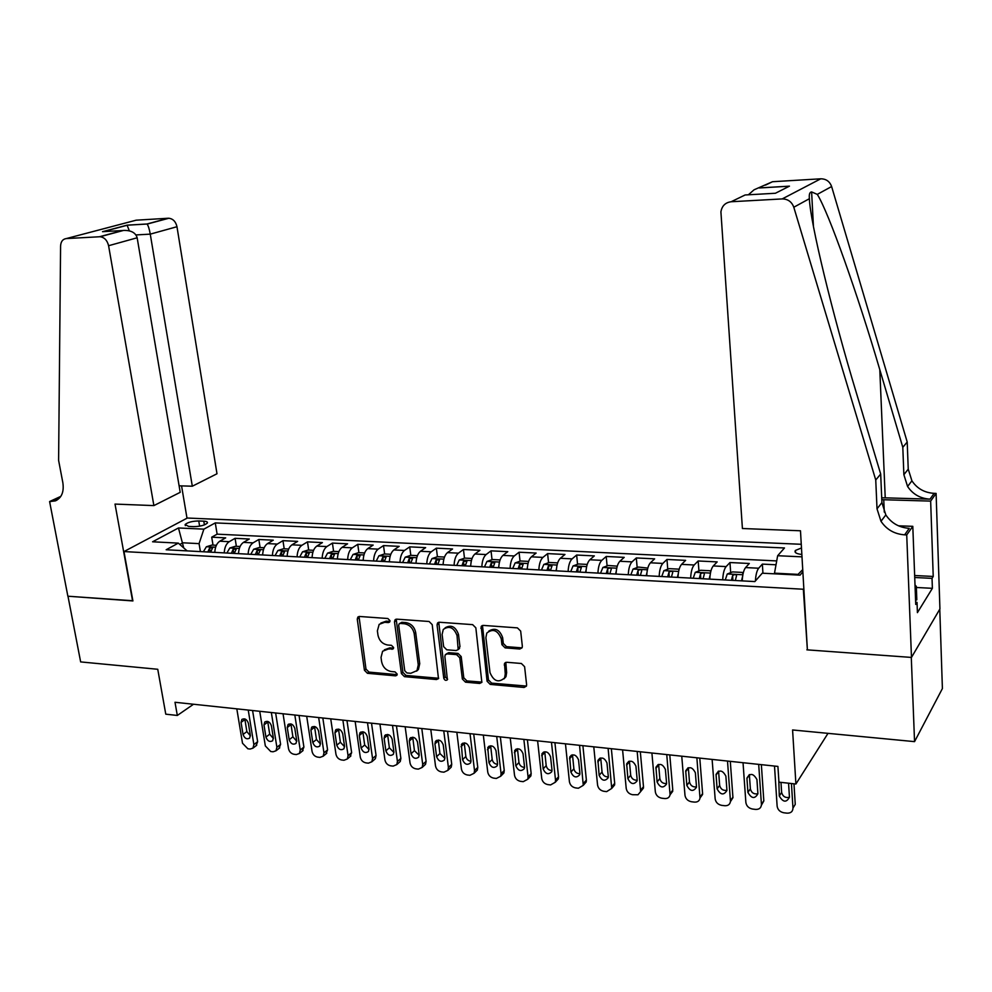 <?xml version="1.0" encoding="UTF-8"?>
<svg xmlns="http://www.w3.org/2000/svg" width="992" height="992" viewBox="0 0 992 992"><rect width="100%" height="100%" fill="white"/><g stroke="black" fill="none" stroke-linecap="round" stroke-linejoin="round"><path stroke-width="1.49" d="M389.992 620.67L387.835 618.512L359.488 616.466L357.864 617.036L357.256 619.144L364.436 670.257L367.449 673.308L395.56 675.85L396.862 675.316L397.16 674.027L395.027 671.869L391.356 671.547C386.124 670.542 382.875 667.256 381.61 661.714L381.027 657.448L382.602 651.248L388.306 649.028L393.254 648.83L393.588 647.478L391.443 645.321L387.76 645.023C382.503 644.056 379.242 640.77 377.977 635.178L377.382 630.875L379.167 624.352L384.685 622.294L388.38 622.567L389.608 622.096L389.992 620.67M801.474 547.968L795.41 550.448C794.096 552.457 796.241 553.809 801.858 554.478M519.771 649.028L522.102 647.776L522.35 646.263L520.676 631.098L517.415 627.874L483.327 625.406L481.182 626.423L487.072 681.231L490.246 684.406L524.049 687.468L526.417 686.154L526.616 684.778L524.607 666.698L521.383 663.487L506.776 662.272L504.494 663.45L505.263 673.915L504.606 677.908C498.592 683.116 493.718 681.343 489.986 672.588L485.894 637.62L486.799 633.057C492.95 628.296 497.761 630.205 501.245 638.786L501.915 644.676L505.139 647.875L519.771 649.028L522.152 647.689M807.339 649.165L803.334 589.236L123.975 551.564L132.916 600.941L67.977 596.229L80.65 661.912L157.753 669.278L165.776 714.178L177.32 715.455L175.001 702.274L777.914 766.419L778.943 782.142L795.906 784.015L828.01 733.348M806.856 649.834L911.288 657.411L914.55 741.632L792.583 729.963L795.906 784.015M432.214 624.625L429.077 621.488L396.8 619.157L395.027 619.839L394.494 621.86L401.4 673.568L404.463 676.656L436.468 679.545L438.489 678.64L432.214 624.625M439.468 622.244L472.638 624.638L475.838 627.812L481.852 682.36L479.657 683.451L465.508 682.174L462.359 679.024L459.755 657.783L456.605 654.633L447.28 653.877L445.259 654.782L444.875 656.555L447.392 679.743C445.854 680.884 444.639 680.376 443.771 678.218L437.063 624.985L437.522 623.075L439.468 622.244M939.771 609.224L942.4 688.56L914.55 741.632M776.017 564.783L762.352 564.113L762.947 573.24M755.408 580.952C755.78 574.814 756.871 570.574 758.669 568.23L745.587 567.573L749.32 563.481L729.963 562.538L730.682 572.657M722.709 579.824C723.019 573.463 724.148 569.048 726.132 566.593L713.273 565.948L717.179 561.906L698.17 560.976L698.938 570.921M690.643 578.1C690.953 571.789 692.131 567.424 694.177 564.994L681.566 564.361L685.621 560.368L666.959 559.451L667.765 569.21M659.172 576.402C659.469 570.152 660.684 565.824 662.817 563.419L650.43 562.799L654.633 558.843L636.318 557.95L637.162 567.548M628.271 574.728C628.568 568.54 629.821 564.25 632.028 561.869L619.864 561.261L624.216 557.355L606.211 556.475L607.104 565.911M597.928 573.091C598.226 566.953 599.515 562.712 601.784 560.356L589.843 559.761L594.332 555.904L576.65 555.036L577.567 564.299M568.118 571.479C568.428 565.403 569.755 561.199 572.086 558.868L560.356 558.285L564.969 554.466L547.609 553.61L548.551 562.724M549.357 570.462L549.27 569.544M538.854 569.892C539.152 563.865 540.516 559.711 542.922 557.405L531.39 556.834L536.126 553.052L519.064 552.222L520.044 561.187M520.899 568.924L520.763 567.759M510.099 568.342C510.396 562.365 511.785 558.248 514.253 555.966L502.932 555.396L507.792 551.664L491.028 550.845L492.032 559.674M492.912 567.412L492.764 566.085M481.839 566.816C482.149 560.889 483.563 556.81 486.092 554.553L474.957 553.995L479.942 550.3L463.45 549.494L464.492 558.186M465.347 565.353L465.248 564.498M454.076 565.316C454.386 559.451 455.824 555.396 458.416 553.164L447.479 552.618L452.563 548.96L436.356 548.167L437.422 556.735M426.783 563.84C427.093 558.025 428.569 554.007 431.21 551.8L420.459 551.267L425.642 547.646L409.721 546.865L410.812 555.322M399.962 562.39C400.272 556.624 401.772 552.643 404.463 550.461L393.886 549.928L399.181 546.356L383.52 545.588L384.636 553.97M373.587 560.964C373.897 555.247 375.422 551.304 378.163 549.146L367.772 548.626L373.166 545.079L357.752 544.323L358.906 552.643M347.659 559.562C347.956 553.896 349.506 549.99 352.309 547.844L342.079 547.336L347.572 543.827L332.419 543.083L333.597 551.341M322.152 558.186C322.462 552.569 324.037 548.688 326.876 546.567L316.82 546.071L322.4 542.599L307.483 541.868L308.698 550.052M297.079 556.834C297.377 551.254 298.976 547.41 301.853 545.315L291.97 544.819L297.625 541.384L282.968 540.665L284.196 548.787M272.403 555.495C272.701 549.965 274.313 546.158 277.252 544.087L267.518 543.591L273.259 540.194L258.838 539.487L260.09 547.547M248.124 554.193C248.434 548.7 250.071 544.93 253.034 542.872L243.462 542.388L249.29 539.016L235.079 538.321L229.214 541.682C226.201 543.715 224.539 547.448 224.242 552.904M236.369 546.319L235.079 538.321M188.604 526.405L193.663 526.64C200.111 526.504 204.662 525.326 207.303 523.106C207.886 522.003 206.708 521.358 203.782 521.172L198.747 520.961C192.324 521.098 187.786 522.276 185.144 524.508L188.604 526.405M803.83 588.616L803.334 589.236M801.263 544.286L187.314 518.035L123.975 551.564M797.518 575.013L798.052 574.38L774.492 573.165L777.654 555.718L784.486 547.968L215.276 522.908L203.881 529.145L199.07 543.628L200.409 551.614M777.654 555.718L801.995 556.847M802.863 571.789L800.098 575.149L762.24 573.202L754.862 581.572L166.16 549.754L178.312 543.12L152.582 541.793L178.473 527.967L203.881 529.145M395.027 619.839L395.647 619.368M776.711 560.914L217.124 534.167L211.705 537.18L225.692 537.862L219.79 541.198C216.764 543.232 215.103 546.964 214.793 552.383M253.034 542.872L258.838 539.487M277.252 544.087L282.968 540.665M301.853 545.315L307.483 541.868M326.876 546.567L332.419 543.083M352.309 547.844L357.752 544.323M378.163 549.146L383.52 545.588M404.463 550.461L409.721 546.865M431.21 551.8L436.356 548.167M458.416 553.164L463.45 549.494M486.092 554.553L491.028 550.845M514.253 555.966L519.064 552.222M542.922 557.405L547.609 553.61M572.086 558.868L576.65 555.036M601.784 560.356L606.211 556.475M632.028 561.869L636.318 557.95M662.817 563.419L666.959 559.451M694.177 564.994L698.17 560.976M726.132 566.593L729.963 562.538M758.669 568.23L762.352 564.113M774.492 573.165L774.541 573.835M199.07 543.628L182.826 542.798L179.874 544.41M183.632 547.534L178.473 527.967M187.104 550.895L178.312 543.12M177.32 715.455L193.514 704.246M213.02 545.116L211.705 537.18M217.124 534.167L215.276 522.908M243.462 542.388C240.473 544.434 238.824 548.204 238.526 553.672M267.518 543.591C264.566 545.662 262.942 549.456 262.644 554.974M291.97 544.819C289.056 546.914 287.457 550.734 287.159 556.301M316.82 546.071C313.956 548.179 312.381 552.036 312.071 557.64M342.079 547.336C339.264 549.469 337.714 553.362 337.404 559.017M367.772 548.626C365.006 550.771 363.469 554.702 363.171 560.406M393.886 549.928C391.17 552.11 389.67 556.066 389.36 561.819L389.36 561.708M420.459 551.267C417.793 553.462 416.305 557.454 416.008 563.258M447.479 552.618C444.862 554.838 443.412 558.868 443.102 564.721M474.957 553.995C472.415 556.239 470.977 560.306 470.679 566.209M502.932 555.396C500.439 557.665 499.038 561.782 498.74 567.734M531.39 556.834C528.959 559.116 527.595 563.27 527.285 569.272M560.356 558.285C557.988 560.592 556.661 564.783 556.351 570.846M589.843 559.761C587.549 562.104 586.247 566.32 585.937 572.446M619.864 561.261C617.632 563.63 616.367 567.895 616.057 574.07M650.43 562.799C648.272 565.192 647.044 569.495 646.734 575.72M681.566 564.361C679.483 566.779 678.292 571.132 677.982 577.418M713.273 565.948C711.276 568.391 710.111 572.793 709.813 579.13M745.587 567.573C743.665 570.04 742.549 574.48 742.239 580.89M802.739 569.606L798.052 574.38M389.955 621.426L386.21 621.153L380.854 623.05M384.35 649.822L389.819 647.863L393.576 648.16M359.03 616.478L365.974 669.067L368.987 672.105L397.16 674.634M396.23 619.182L402.901 672.353L405.951 675.428L438.687 678.268M400.322 623.447L399.069 623.931L398.697 625.332L404.748 670.766L406.894 672.936L410.8 673.283L416.962 670.642L418.264 664.876L414.197 633.69C412.932 627.998 409.622 624.687 404.265 623.732L400.322 623.447L401.834 622.294L399.528 623.584M416.553 671.162L418.45 669.426L419.74 663.673L418.264 664.876M401.834 622.294L405.765 622.579C411.122 623.534 414.42 626.845 415.685 632.524L419.74 663.673M446.14 654.05L448.731 652.662L458.044 653.43L461.193 656.568L463.785 677.784L466.922 680.921L481.963 682.112M438.762 622.294L445.222 676.978L447.615 679.173M457.039 635.574C453.877 627.428 449.289 625.382 443.275 629.449L442.11 634.446L443.635 646.648L446.772 649.797L456.109 650.541L458.168 649.599L457.039 635.574L458.49 634.396C455.588 626.547 451.112 624.377 445.073 627.862M458.341 649.276L459.978 646.635L458.54 647.838M458.49 634.396L459.978 646.635M488.783 631.098C495.033 627.366 499.646 629.536 502.634 637.583L503.304 643.461L506.528 646.66L521.135 647.801M503.986 678.888L505.982 676.656L506.639 672.663L505.263 673.915M505.808 662.371L506.639 672.663M482.472 625.493L488.473 679.979L491.648 683.141L526.454 686.067M216.355 545.29L211.941 545.054L206.348 546.778L203.372 551.775M248.236 710.074L253.878 744.583L252.96 748.142L250.133 749.047L247.864 748.774L242.507 743.244L236.815 708.858M252.588 710.532L257.647 741.681L256.06 745.761M244.826 718.927L246.859 731.6L250.393 735.853M210.614 552.16L212.648 547.795L209.597 548.043L207.812 552.011M210.155 552.135L209.597 548.043M250.344 735.295L248.36 723.205C246.909 719.324 244.751 718.072 241.874 719.423L241.056 722.387L243.052 734.464C244.528 738.358 246.71 739.61 249.575 738.197L250.344 735.295M915.008 585.007L916.31 586.346L916.819 599.813L915.579 600.296M916.31 586.346L915.083 586.83M179.106 485.807L192.312 486.216L216.988 473.767L176.973 226.722L150.263 234.137L135.966 234.93M192.312 486.216L150.263 234.137C149.321 228.954 148.267 225.593 147.101 224.093L168.876 218.24C173.079 218.81 175.782 221.638 176.973 226.722M132.581 600.916L115.022 504.085L153.884 505.598L108.587 245.718C107.272 240.362 104.433 237.361 100.08 236.728L66.29 238.576C62.769 239.072 60.859 241.552 60.586 245.991L58.602 460.35L62.856 482.744C64.158 491.945 61.628 498.009 55.254 500.91L49.6 501.543L67.865 596.217L132.891 600.743M99.535 236.728L122.624 230.528L102.523 231.682L127.088 225.159L146.965 223.994L168.355 218.24L136.152 220.187L66.29 238.576M49.6 501.543L60.834 496.36M187.004 518.196L181.561 485.882M153.884 505.598L180.209 492.33L137.156 237.782L108.587 245.718M122.624 230.528L123.566 230.417C131.105 230.243 135.644 232.698 137.156 237.782M102.523 231.682L105.859 231.483M127.088 225.159L129.32 230.789M742.413 528.513L720.911 211.879C721.916 205.902 725.326 202.529 731.129 201.748L782.204 198.921L820.744 178.808C826.1 178.845 829.734 181.412 831.618 186.533L907.209 442.01L908.238 469.142L911.908 480.822C917.141 488.597 924.544 492.764 934.129 493.346L936.101 493.408L939.932 608.939L911.474 657.423L807.389 649.872L800.482 530.782L742.413 528.513M907.209 442.01L902.807 447.318L879.805 369.718C857.944 295.033 828.506 211.966 817.284 194.382L811.617 191.927C809.695 192.088 808.951 194.345 809.385 198.71C810.104 221.737 832.586 314.625 856.356 392.869L880.685 474.04L881.913 502.609L885.831 514.935C891.374 523.156 899.174 527.62 909.255 528.339L904.63 534.837L906.725 534.911L911.474 657.423M880.685 474.04L875.75 480.004L877.015 508.822L880.983 521.271C886.588 529.579 894.462 534.093 904.63 534.837M879.805 369.718L885.224 497.848L930.012 499.15C920.353 498.542 912.876 494.314 907.581 486.477L903.873 474.684L902.807 447.318M765.526 185.107L772.508 181.722L820.744 178.808M809.385 198.71L793.798 207.241L875.75 480.004M914.649 575.521L933.224 576.451L932.034 578.373L914.723 577.493M915.653 602.293L917.03 602.367L917.414 612.634L932.381 588.33L932.034 578.373M917.03 602.367L915.74 604.438L912.801 526.33L906.725 534.911M936.101 493.408L930.657 501.109L881.789 499.683M933.224 576.451L930.657 501.109M885.224 497.848L881.702 497.786M898.454 525.81L912.801 526.33M793.798 207.241C791.765 201.76 787.896 198.995 782.204 198.921M932.381 588.33L916.348 587.475M772.508 181.722L754.044 189.807L748.377 194.792M759.76 187.897L789.458 186.149L779.625 191.121M789.458 186.149L775.422 193.254L773.475 193.366M775.422 193.254L745.116 194.978L740.243 197.334M240.076 546.505L235.402 546.27L229.809 548.006L226.87 553.04M271.349 712.529L276.88 747.286L275.999 750.795L273.048 751.787L270.742 751.514L265.335 745.934L259.743 711.289M275.64 712.988L280.6 744.36L278.975 748.452M267.704 721.407L269.7 734.204L273.395 738.519M234.236 553.437L236.245 549.047L233.157 549.283L231.384 553.288M233.703 553.412L233.157 549.283M273.346 737.936L271.399 725.747C269.911 721.804 267.704 720.552 264.765 722.002L263.984 724.929L265.943 737.093C267.468 741.074 269.688 742.301 272.614 740.788L273.346 737.936M264.182 547.758L259.247 547.497L253.667 549.258L250.765 554.33M294.822 715.021L300.241 750.039L299.41 753.486L296.323 754.565L293.979 754.28C291.102 753.635 289.28 751.762 288.511 748.662L283.042 713.769M299.051 715.48L303.912 747.075L302.238 751.204M290.941 723.924L292.888 736.833L296.757 741.235M258.242 554.739L260.214 550.324L257.089 550.535L255.341 554.578M257.622 554.702L257.089 550.535M296.695 740.627L294.798 728.339C293.26 724.309 291.003 723.069 288.015 724.619L287.271 727.508L289.18 739.759C290.755 743.826 293.024 745.042 296 743.43L296.695 740.627M288.672 549.022L283.476 548.75L277.896 550.523L275.032 555.644M318.668 717.563L323.962 752.841L323.181 756.214L319.97 757.392L317.589 757.107C314.662 756.45 312.815 754.565 312.058 751.428L306.702 716.286M322.822 718.01L327.583 749.84L325.86 753.982M314.538 726.491L316.448 739.511L320.478 743.975M282.633 556.053L284.58 551.626L281.418 551.825L279.694 555.892M281.939 556.016L281.418 551.825M320.428 743.343L318.556 730.98C316.969 726.851 314.662 725.623 311.624 727.297L310.918 730.124L312.79 742.475C314.414 746.629 316.733 747.832 319.771 746.096L320.428 743.343M313.571 550.3L308.103 550.027L302.535 551.812L299.708 556.971M342.885 720.142L348.068 755.668L347.336 758.967L343.976 760.256L341.558 759.971C338.582 759.302 336.722 757.404 335.966 754.255L330.733 718.84M346.977 720.576L351.639 752.643L349.866 756.822M338.508 729.108L340.368 742.239L344.571 746.753M307.433 557.392L309.33 552.941L306.144 553.127L304.432 557.231M306.652 557.355L306.144 553.127M344.522 746.108L342.699 733.658C341.062 729.43 338.694 728.215 335.606 730.013L334.936 732.79L336.772 745.215C338.446 749.468 340.826 750.659 343.914 748.799L344.522 746.108M338.892 551.614L333.138 551.316L327.571 553.114L324.781 558.335M367.499 722.759L372.558 758.558L371.876 761.757L368.367 763.17L365.912 762.873C362.886 762.203 361.014 760.281 360.27 757.107L355.148 721.444M371.516 723.18L376.067 755.495L375.385 758.694L374.232 759.698M362.849 731.761L364.672 745.004L369.049 749.58M332.642 558.756L334.515 554.28L331.278 554.441L329.592 558.595M331.774 558.707L331.278 554.441M369.012 748.923L367.226 736.374C365.527 732.046 363.109 730.856 359.96 732.79L359.34 735.494L361.125 748.018C362.874 752.37 365.304 753.536 368.441 751.539L369.012 748.923M364.634 552.941L358.583 552.631L353.028 554.454L350.288 559.711M392.51 725.412L397.432 761.484L396.812 764.584L393.142 766.122L390.65 765.824C387.587 765.154 385.69 763.22 384.946 760.021L379.948 724.086M396.453 725.834L400.88 758.396L400.26 761.484L398.995 762.612M387.587 734.464L389.36 747.807L393.923 752.444M358.273 560.145L360.108 555.644L356.835 555.793L355.173 559.972M357.318 560.083L356.835 555.793M393.886 751.775L392.15 739.127C390.389 734.7 387.897 733.534 384.71 735.618L384.127 738.246L385.876 750.857C387.686 755.321 390.191 756.462 393.365 754.304L393.886 751.775M390.798 554.292L384.462 553.958L378.907 555.805L376.216 561.112M417.917 728.128L422.716 764.46L422.158 767.448L418.326 769.135L415.797 768.825C412.684 768.143 410.762 766.196 410.031 762.972L405.158 726.764M421.798 728.537L426.101 761.335L425.531 764.311L424.154 765.588M412.722 737.217L414.445 750.659L419.207 755.346M384.338 561.546L386.124 557.033L382.825 557.157L381.188 561.373M383.296 561.497L382.825 557.157M419.17 754.676L417.483 741.942C415.636 737.403 413.094 736.25 409.857 738.494L409.324 741.036L411.035 753.746C412.92 758.31 415.474 759.438 418.698 757.119L419.17 754.676M417.421 555.656L410.775 555.322L405.232 557.182L402.578 562.538M443.759 730.868L448.409 767.486L447.913 770.338L443.92 772.185L441.341 771.888C438.179 771.193 436.244 769.222 435.513 765.973L430.788 729.492M447.541 731.278L451.732 764.324L451.224 767.163L449.723 768.614M438.278 740.02L439.94 753.56L444.887 758.297M410.849 562.985L412.598 558.446L409.25 558.546L407.65 562.811M409.708 562.923L409.25 558.546M444.862 757.628L443.226 744.794C441.291 740.131 438.687 739.015 435.401 741.433L434.942 743.876L436.592 756.685C438.563 761.36 441.18 762.451 444.441 759.959L444.862 757.628M444.503 557.058L437.534 556.698L432.004 558.583L429.4 563.977M470.022 733.671L474.523 770.561L474.102 773.264L469.935 775.298L467.306 774.988C464.095 774.281 462.136 772.297 461.416 769.023L456.828 732.257M443.139 563.989L442.99 564.721M473.73 734.055L477.772 767.362L477.338 770.052L475.701 771.689M464.231 742.872L465.856 756.499C466.525 759.339 468.236 760.938 471.002 761.286M437.807 564.436L439.518 559.885L436.133 559.972L434.558 564.262M436.567 564.374L436.133 559.972M470.977 760.628L469.39 747.695C467.368 742.909 464.702 741.83 461.379 744.434L462.57 759.661C464.628 764.472 467.306 765.526 470.605 762.836L470.977 760.628M472.056 558.484L464.752 558.099L459.234 559.996L456.692 565.452M496.719 736.51L501.084 773.698L500.712 776.228L496.372 778.447L493.706 778.137C490.445 777.43 488.461 775.422 487.754 772.123L483.315 735.084M470.729 565.155L470.506 566.209M500.34 736.895L504.246 770.449L503.886 772.979L501.047 775.161M490.631 745.786L492.193 759.5C492.888 762.439 494.673 764.038 497.55 764.324M465.248 565.924L466.91 561.348L463.475 561.41L461.925 565.738M463.896 565.849L463.475 561.41M497.525 763.679L495.988 750.634C493.88 745.736 491.139 744.682 487.779 747.497L488.982 762.699C491.139 767.622 493.892 768.651 497.215 765.762L497.525 763.679M500.092 559.922L492.441 559.525L486.948 561.447L484.456 566.953M523.863 739.4L528.066 776.872L527.781 779.228L523.255 781.659L520.54 781.336C517.229 780.617 515.22 778.596 514.526 775.273L510.235 737.949M498.802 566.32L498.517 567.722M527.397 739.772L531.166 773.586L530.869 775.942L528.042 778.298M517.464 748.749L518.965 762.538C519.696 765.576 521.556 767.2 524.545 767.399M493.148 567.424L494.772 562.836L491.288 562.873L489.775 567.25M491.71 567.35L491.288 562.873M524.52 766.766L523.032 753.635C520.812 748.6 518.01 747.596 514.625 750.622L515.828 765.774C518.109 770.846 520.912 771.826 524.26 768.713L524.52 766.766M528.624 561.398L520.626 560.988L515.146 562.923L512.703 568.478M551.478 742.326L555.52 780.109L555.284 782.254L550.585 784.932L547.832 784.598C544.459 783.866 542.438 781.832 541.744 778.484L537.614 740.863M527.384 567.511L527.012 569.259M554.912 742.698L558.546 776.786L558.31 778.931L555.483 781.485M544.744 751.762L546.195 765.638C546.952 768.775 548.886 770.4 551.986 770.524M521.556 568.962L523.131 564.349L519.597 564.361L518.122 568.776M519.994 568.875L519.597 564.361M551.974 769.928L550.548 756.685C548.204 751.502 545.327 750.547 541.93 753.808L543.132 768.912C545.526 774.12 548.402 775.05 551.763 771.702L551.974 769.928M557.653 562.898L549.295 562.464L543.827 564.423L541.446 570.04M579.551 745.314L583.271 785.329L578.386 788.243L575.583 787.908C572.161 787.177 570.102 785.118 569.42 781.746L565.452 743.814M556.475 568.714L556.016 570.822M582.899 745.674L586.371 780.034L586.21 781.956L583.408 784.722M572.496 754.838L573.884 768.788C574.678 772.024 576.687 773.673 579.911 773.698M550.461 570.524L551.998 565.886L548.415 565.874L546.964 570.338M548.799 570.437L548.415 565.874M579.886 773.128L578.522 759.785C576.042 754.453 573.103 753.548 569.693 757.07L570.896 772.098C573.426 777.443 576.364 778.323 579.737 774.727L579.886 773.128M587.214 564.423L578.485 563.964L573.041 565.948L570.71 571.615M608.121 748.365L611.717 788.429L606.658 791.616L603.806 791.281C600.321 790.537 598.25 788.466 597.568 785.056L593.774 746.827M586.098 569.929L585.54 572.421M611.357 748.7L614.693 783.333L614.569 785.019L611.804 787.995M600.706 757.962L602.045 771.987C602.876 775.335 604.959 776.984 608.294 776.91M579.886 572.111L581.374 567.461L577.741 567.424L576.327 571.925M578.1 572.012L577.741 567.424M608.282 776.389L606.968 762.935C604.351 757.454 601.338 756.611 597.94 760.393L599.143 775.335C601.809 780.828 604.822 781.646 608.183 777.79L608.282 776.389M617.26 566.147L608.195 565.502L602.9 567.449L600.507 573.227M637.186 751.452L640.646 791.579L637.98 794.766L632.512 794.716C628.978 793.96 626.882 791.864 626.212 788.429L622.592 749.902M616.268 571.169L615.598 574.046M640.324 751.787L643.486 786.693L643.411 788.119L640.683 791.331M629.412 761.162L630.689 775.236C631.557 778.708 633.727 780.357 637.186 780.183M609.844 573.736L611.283 569.061C610.774 567.784 609.547 567.759 607.6 568.999L606.224 573.537M607.947 573.624L607.6 568.999M637.162 779.7L635.922 766.146C633.144 760.517 630.069 759.736 626.684 763.803L627.874 778.633C630.701 784.288 633.776 785.032 637.1 780.902L637.162 779.7M647.801 568.094L638.439 567.064L633.032 569.086L630.838 574.864M666.76 754.602L670.071 794.753C669.476 797.444 667.678 798.709 664.677 798.548L661.726 798.2C658.13 797.432 655.997 795.324 655.34 791.864L651.905 753.015M646.982 572.421L646.214 575.695M669.786 754.924L672.787 790.103L670.084 794.716M658.626 764.41L659.829 778.546C660.734 782.142 662.991 783.792 666.574 783.506M640.361 575.385L641.737 570.685C641.216 569.371 639.976 569.346 638.005 570.598L636.666 575.186M638.327 575.273L638.005 570.598M666.562 783.072L665.384 769.408C662.433 763.617 659.283 762.91 655.935 767.275L657.101 781.994C660.089 787.797 663.239 788.479 666.525 784.052L666.562 783.072M678.937 570.053L678.59 569.135L669.24 568.652L663.859 570.698L661.738 576.538M696.868 757.801L700.005 797.99C699.509 800.879 697.649 802.255 694.45 802.106L691.449 801.747C687.791 800.966 685.633 798.845 684.988 795.348L681.752 756.189M678.268 573.698L677.4 577.381M699.782 758.111L702.596 793.588L699.992 798.151M688.336 767.734L689.477 781.919C690.432 785.627 692.776 787.276 696.483 786.879M671.423 577.059L672.75 572.347C672.216 570.995 670.952 570.946 668.968 572.223L667.666 576.86M669.265 576.947L668.968 572.223M696.471 786.507L695.355 772.731C692.23 766.779 689.018 766.146 685.72 770.821L686.836 785.404C690.023 791.368 693.222 791.976 696.471 787.239L696.471 786.507M710.669 572L710.136 570.76L700.612 570.276L695.256 572.334L693.197 578.237M727.508 761.062L730.459 801.263C730.062 804.376 728.165 805.864 724.755 805.727L721.692 805.355C717.972 804.574 715.79 802.416 715.158 798.907L712.12 759.426M710.148 575L709.156 579.092M730.298 761.36L732.952 797.68L730.434 801.635M718.58 771.119L719.646 785.354C720.651 789.186 723.081 790.835 726.925 790.302M703.08 578.77L704.345 574.033C703.799 572.644 702.51 572.595 700.501 573.884L699.248 578.559M700.786 578.646L700.501 573.884M726.913 790.004L725.871 776.104C722.536 770.003 719.262 769.445 716.038 774.442L717.104 788.876C720.49 794.989 723.751 795.534 726.925 790.488L726.913 790.004M743.02 573.959L742.276 572.421L732.567 571.913L727.248 574.008L725.264 579.973M758.694 764.373L761.434 804.586C761.174 807.922 759.227 809.534 755.594 809.41L752.482 809.038C748.7 808.232 746.492 806.062 745.872 802.516L743.033 762.712M742.611 576.327L741.508 580.841M761.36 764.658L763.828 800.966L761.422 805.182M749.369 774.578L750.361 788.838C751.415 792.806 753.932 794.443 757.913 793.774L756.933 779.551C753.387 773.276 750.051 772.805 746.926 778.125L747.918 792.422C751.502 798.684 754.838 799.143 757.913 793.774M735.32 580.506L736.535 575.757C735.965 574.318 734.663 574.256 732.629 575.571L731.414 580.295M732.89 580.382L732.629 575.571M760.132 575.596L759.302 576.526M791.442 783.519L792.968 808.071C792.806 811.568 790.81 813.266 786.991 813.155L783.829 812.783C779.972 811.964 777.74 809.782 777.133 806.198L774.504 766.06M793.972 783.804L795.249 804.388L792.968 808.071M780.977 782.366L781.622 792.397C782.738 796.489 785.354 798.126 789.446 797.308M778.794 779.848L779.29 796.018C783.048 802.429 786.433 802.813 789.446 797.184L788.566 783.209M229.214 541.682L219.79 541.198M199.628 526.169L198.747 520.961M204.402 524.892L203.782 521.172M386.21 621.153L384.685 622.294M393.502 648.16L391.989 649.338M389.819 647.863L388.306 649.028M397.06 674.634L395.56 675.85M368.987 672.105L367.449 673.308M365.974 669.067L364.436 670.257M358.819 618.016L357.256 619.144M389.906 621.426L388.38 622.567M437.931 678.305L436.468 679.545M405.951 675.428L404.463 676.656M402.901 672.353L401.4 673.568M396.006 620.719L394.494 621.86M415.685 632.524L414.197 633.69M405.765 622.579L404.265 623.732M481.07 682.198L479.657 683.451M466.922 680.921L465.508 682.174M463.785 677.784L462.359 679.024M461.193 656.568L459.755 657.783M458.044 653.43L456.605 654.633M448.731 652.662L447.28 653.877M445.222 676.978L443.771 678.218M438.538 623.819L437.063 624.985M506.528 646.66L505.139 647.875M503.304 643.461L501.915 644.676M502.634 637.583L501.245 638.786M505.622 663.747L504.234 664.987M525.4 686.179L524.049 687.468M491.648 683.141L490.246 684.406M488.473 679.979L487.072 681.231M482.236 626.994L480.822 628.184M253.878 744.583L257.647 741.681M215.624 547.212L206.485 546.741M246.859 731.6L243.052 734.464M244.888 719.572L241.056 722.387M60.19 497.265L50.828 501.592M881.913 502.609L877.015 508.822M903.873 474.684L908.238 469.142M745.116 194.978L731.129 201.748M831.618 186.533L817.284 194.382M930.012 499.15L934.129 493.346M884.281 512.108L883.748 499.72M276.88 747.286L280.6 744.36M239.345 548.452L229.958 547.968M269.7 734.204L265.943 737.093M267.766 722.077L263.984 724.929M300.241 750.039L303.912 747.075M263.45 549.717L253.803 549.208M292.888 736.833L289.18 739.759M290.991 724.631L287.271 727.508M323.962 752.841L327.583 749.84M287.953 550.994L278.033 550.473M316.448 739.511L312.79 742.475M314.588 727.21L310.918 730.124M348.068 755.668L351.639 752.643M312.864 552.296L302.672 551.763M340.368 742.239L336.772 745.215M338.545 729.839L334.936 732.79M372.558 758.558L376.067 755.495M338.198 553.623L327.707 553.077M364.672 745.004L361.125 748.018M362.898 732.518L359.34 735.494M397.432 761.484L400.88 758.396M363.94 554.962L353.164 554.404M389.36 747.807L385.876 750.857M387.624 735.233L384.127 738.246M422.716 764.46L426.101 761.335M390.129 556.338L379.043 555.756M414.445 750.659L411.035 753.746M412.759 737.986L409.324 741.036M448.409 767.486L451.732 764.324M416.764 557.727L405.368 557.132M439.94 753.56L436.592 756.685M438.303 740.788L434.942 743.876M474.523 770.561L477.772 767.362M443.858 559.141L432.14 558.533M465.856 756.499L462.57 759.661M464.268 743.64L460.97 746.753M501.084 773.698L504.246 770.449M471.411 560.579L459.383 559.947M492.193 759.5L488.982 762.699M490.656 746.53L487.432 749.692M528.066 776.872L531.166 773.586M499.46 562.042L487.084 561.398M518.965 762.538L515.828 765.774M517.489 749.468L514.327 752.668M555.52 780.109L558.546 776.786M528.004 563.543L515.282 562.873M546.195 765.638L543.132 768.912M544.769 752.469L541.694 755.706M583.432 783.395L586.371 780.034M557.058 565.056L543.976 564.374M573.884 768.788L570.896 772.098M572.508 755.507L569.52 758.781M611.828 786.73L614.693 783.333M586.632 566.606L573.178 565.899M602.045 771.987L599.143 775.335M600.73 758.607L597.816 761.918M640.72 790.14L643.486 786.693M616.739 568.18L602.9 567.449M630.689 775.236L627.874 778.633M629.436 761.757L626.609 765.105M670.108 793.6L672.787 790.103M647.404 569.78L633.169 569.036M659.829 778.546L657.101 781.994M658.638 764.956L655.898 768.354M700.005 797.122L702.596 793.588M678.64 571.417L663.995 570.648M689.477 781.919L686.836 785.404M688.349 768.217L685.708 771.652M730.447 800.705L732.939 797.122M710.446 573.078L695.392 572.285M719.646 785.354L717.104 788.876M718.592 771.54L716.05 775.025M761.434 804.351L763.815 800.73M742.859 574.765L727.372 573.959M750.361 788.838L747.918 792.422M749.382 774.913L746.926 778.447M781.622 792.397L779.29 796.018M795.534 552.618L795.41 550.448M185.343 525.648L185.144 524.508M418.45 669.426L416.962 670.642M459.618 648.384L458.168 649.599M438.34 622.43L437.522 623.075M505.982 676.656L504.606 677.908M505.647 662.433L504.494 663.45M482.211 625.58L481.182 626.423M252.96 748.142L256.73 745.24M56.866 500.179L55.254 500.91M100.08 236.728L123.566 230.417M127.212 225.258L103.428 231.57M147.027 224.031L127.15 225.196M811.617 191.927L813.428 226.288M907.581 486.477L911.908 480.822M885.831 514.935L880.983 521.271M789.012 186.223L759.314 187.972M275.999 750.795L279.732 747.856M299.41 753.486L303.081 750.522M288.635 724.148L288.015 724.619M323.181 756.214L326.802 753.213M312.319 726.752L311.624 727.297M347.336 758.967L350.895 755.929M336.375 729.38L335.606 730.013M371.876 761.757L375.385 758.694M360.828 732.071L359.96 732.79M396.812 764.584L400.26 761.484M385.665 734.787L384.71 735.618M422.158 767.448L425.531 764.311M410.911 737.552L409.857 738.494M447.913 770.338L451.224 767.163M436.579 740.367L435.401 741.433M474.102 773.264L477.338 770.052M462.669 743.219L461.379 744.434M500.712 776.228L503.886 772.979M489.192 746.12L487.779 747.497M527.781 779.228L530.869 775.942M516.162 749.072L514.625 750.622M555.284 782.254L558.31 778.931M543.591 752.06L541.93 753.808M583.271 785.329L586.21 781.956M571.491 755.11L569.693 757.07M611.717 788.429L614.569 785.019M599.862 758.21L597.94 760.393M640.646 791.579L643.411 788.119M628.742 761.372L626.684 763.803M670.071 794.753L672.75 791.269M658.118 764.584L655.935 767.275M700.005 797.99L702.596 794.456M688.014 767.845L685.72 770.821M730.459 801.263L732.952 797.68M718.431 771.168L716.038 774.442M761.434 804.586L763.828 800.966M749.369 774.603L746.926 778.125"/></g></svg>
